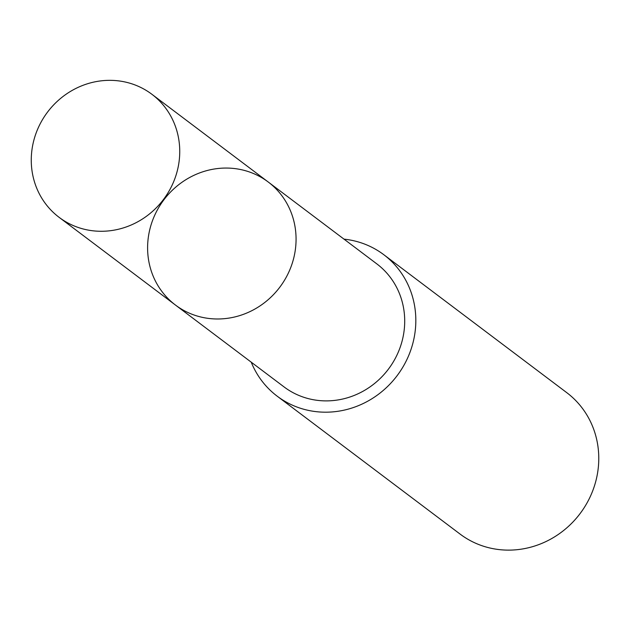 <?xml version="1.0" encoding="UTF-8"?>
<svg xmlns="http://www.w3.org/2000/svg" width="630" height="630" viewBox="0 0 630 630"><rect width="100%" height="100%" fill="white"/><g stroke="black" fill="none" stroke-linecap="round" stroke-linejoin="round"><path stroke-width="0.94" d="M268.223 181.999L376.874 263.923A77.041 72.576 127 0 1 389.978 276.924A77.041 72.576 127 0 1 382.071 376.59A77.041 72.576 127 0 1 284.106 386.954L175.447 305.046A77.049 72.584 -53 0 0 279.791 287.217A77.049 72.584 -53 0 0 268.223 181.999A77.049 72.584 -53 0 0 170.242 192.355A77.049 72.584 -53 0 0 162.335 292.036A77.049 72.584 -53 0 0 175.447 305.046A77.049 72.584 -53 0 0 279.791 287.217A77.049 72.584 -53 0 0 268.223 181.999L151.893 94.279A77.057 72.592 127 0 1 165.013 107.289A77.057 72.592 127 0 1 157.098 206.979A77.057 72.592 127 0 1 59.118 217.342A77.057 72.592 127 0 1 45.998 204.333A77.057 72.592 127 0 1 53.904 104.643A77.057 72.592 127 0 1 151.893 94.279M344.004 239.14A88.57 83.443 127 0 1 383.812 254.717A88.57 83.443 127 0 1 398.892 269.671A88.57 83.443 127 0 1 389.797 384.261A88.57 83.443 127 0 1 277.168 396.168A88.57 83.443 127 0 1 251.236 362.179M383.812 254.717L566.764 392.655A88.57 83.443 127 0 1 581.837 407.602A88.57 83.443 127 0 1 572.749 522.191A88.57 83.443 127 0 1 460.12 534.106L277.168 396.168M175.447 305.046L59.118 217.342"/></g></svg>
